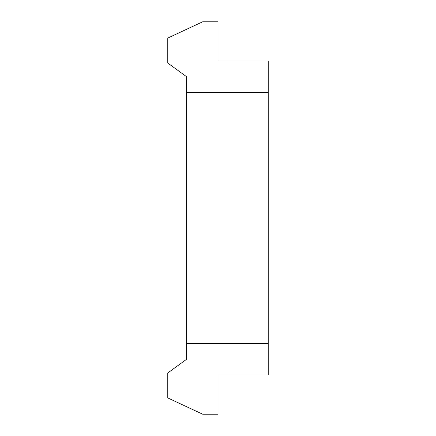 <?xml version="1.0" encoding="UTF-8"?>
<svg xmlns="http://www.w3.org/2000/svg" width="436" height="436" viewBox="0 0 436 436"><rect width="100%" height="100%" fill="white"/><g stroke="black" fill="none" stroke-linecap="round" stroke-linejoin="round"><path stroke-width="0.33" stroke-dasharray="2.18 1.64" d="M186.608 92.432L268.227 92.432L268.227 61.04L218 61.04L218 21.8L202.658 21.8L167.773 38.068L167.773 63.051L186.608 76.736L186.608 92.432L268.227 92.432L186.608 92.432L186.608 343.568L268.227 343.568L268.227 374.96L218 374.96L218 414.2L202.658 414.2L167.773 397.932L167.773 372.949L186.608 359.264L186.608 343.568L268.227 343.568L186.608 343.568M268.227 92.432L268.227 343.568"/><path stroke-width="0.65" d="M167.773 63.051L186.608 76.736L186.608 92.432L268.227 92.432L268.227 61.04L218 61.04L218 21.8L202.658 21.8L167.773 38.068L167.773 63.051M186.608 359.264L186.608 343.568L268.227 343.568L268.227 374.96L218 374.96L218 414.2L202.658 414.2L167.773 397.932L167.773 372.949L186.608 359.264M186.608 92.432L186.608 343.568M268.227 92.432L268.227 343.568"/></g></svg>
